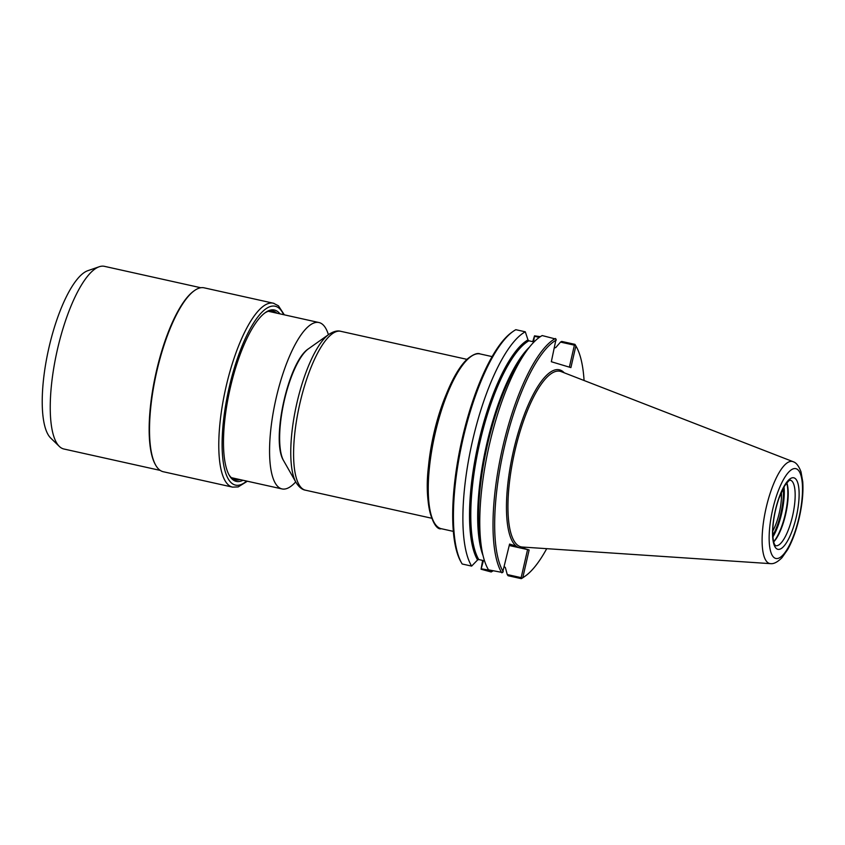 <?xml version="1.0" encoding="UTF-8"?>
<svg xmlns="http://www.w3.org/2000/svg" width="845" height="845" viewBox="0 0 845 845"><rect width="100%" height="100%" fill="white"/><g stroke="black" fill="none" stroke-linecap="round" stroke-linejoin="round"><path stroke-width="1.27" d="M781.382 492.191A28.16 8.397 -77.5 0 1 772.752 531.03M482.632 560.393L481.058 569.224L483.456 560.584M492.086 570.639L481.565 568.843M520.319 547.972L527.576 549.577L521.154 577.642L507.253 574.547L505.384 567.608L504.391 566.699M519.231 547.729L509.25 545.511M481.058 569.224L491.177 571.97L491.695 571.093M484.512 560.816L478.766 559.538L477.583 559.96L471.637 566.097L462.173 563.995A124.954 37.275 -77.5 0 1 461.655 563.119L460.842 561.693A123.666 36.895 -77.5 0 1 461.56 441.512A123.666 36.895 -77.5 0 1 511.795 332.338L513.137 331.388A124.954 37.275 -77.5 0 1 515.83 329.698L525.294 331.8L527.988 339.912L528.864 340.799L534.04 341.94M540.335 336.669L534.515 335.845L532.73 341.655M461.655 563.119A124.954 37.275 -77.5 0 1 462.384 441.692A124.954 37.275 -77.5 0 1 513.137 331.388M471.637 566.097A124.954 37.275 -77.5 0 1 472.45 441.132A124.954 37.275 -77.5 0 1 525.294 331.8M525.495 547.243A91.197 27.209 -77.5 0 1 522.622 548.004A91.197 27.209 -77.5 0 1 516.084 546.039L509.577 544.085L502.617 572.519L488.526 569.847A124.954 37.275 -77.5 0 1 482.643 553.824A124.954 37.275 -77.5 0 1 528.22 348.7A124.954 37.275 -77.5 0 1 542.194 335.56L556.063 339.13L551.331 361.734L570.903 367.607L575.857 345.943A123.666 36.895 -77.5 0 1 576.279 346.661A123.666 36.895 -77.5 0 1 584.075 380.503M503.24 571.738A123.666 36.895 -77.5 0 1 504.127 448.199A123.666 36.895 -77.5 0 1 556.295 340.07M501.761 572.794A124.954 37.275 -77.5 0 1 502.564 447.829A124.954 37.275 -77.5 0 1 555.418 338.496M522.622 548.004L529.139 549.958L522.801 577.61A123.666 36.895 -77.5 0 0 525.326 576.026L523.984 576.966A124.954 37.275 -77.5 0 1 521.291 578.656L521.798 578.276L521.154 577.642M546.715 548.669A123.666 36.895 -77.5 0 1 525.326 576.026M507.253 574.547L508.067 575.72L521.291 578.656M554.489 347.96L555.778 347.559L560.499 342.088L574.389 345.172L569.361 367.142M575.857 345.943L574.949 344.359L561.724 341.422L560.499 342.088M521.798 578.276L522.801 577.61M527.576 549.577L529.139 549.958M574.949 344.359A124.954 37.275 -77.5 0 1 575.466 345.235L576.279 346.661M533.554 341.834L534.515 335.845M534.811 336.373L539.311 337.377M493.026 570.85A124.954 37.275 -77.5 0 1 491.177 571.97M574.389 345.172L575.244 344.897M786.716 482.928A34.222 10.203 -77.5 0 1 785.406 513.464A34.222 10.203 -77.5 0 1 773.661 541.687M786.832 482.78A33.578 10.013 -77.5 0 1 785.818 513.559A33.578 10.013 -77.5 0 1 773.703 541.877M771.073 563.636A52.274 15.59 -77.5 0 1 770.746 563.647A52.274 15.59 -77.5 0 1 770.439 563.636A52.274 15.59 -77.5 0 1 769.404 563.446A52.274 15.59 -77.5 0 1 766.098 508.003A52.274 15.59 -77.5 0 1 792.747 461.56A52.274 15.59 -77.5 0 1 793.096 461.676A52.274 15.59 -77.5 0 1 793.381 461.792A52.274 15.59 -77.5 0 1 793.666 461.94M284.321 314.836L278.428 305.784L273.389 303.218A94.196 28.096 -77.5 0 0 225.752 388.066A94.196 28.096 -77.5 0 0 231.942 486.963A94.196 28.096 -77.5 0 0 232.533 487.121L163.275 471.732A94.196 28.096 -77.5 0 1 162.684 471.584A94.196 28.096 -77.5 0 1 155.723 465.225L155.322 464.507A93.552 27.906 -77.5 0 1 155.86 373.596A93.552 27.906 -77.5 0 1 193.864 291.007L194.54 290.532A94.196 28.096 -77.5 0 1 204.131 287.828L273.389 303.218A94.196 28.096 -77.5 0 1 273.991 303.366M155.723 465.225A94.196 28.096 -77.5 0 1 156.272 373.691A94.196 28.096 -77.5 0 1 194.54 290.532M243.001 480.256A87.785 26.184 -77.5 0 1 235.755 481.249A87.785 26.184 -77.5 0 1 229.27 475.334A87.785 26.184 -77.5 0 1 229.787 390.02A87.785 26.184 -77.5 0 1 265.446 312.523A87.785 26.184 -77.5 0 1 274.942 310.147A87.785 26.184 -77.5 0 1 279.97 313.865M239.991 479.59A86.507 25.804 -77.5 0 1 235.396 479.886A86.507 25.804 -77.5 0 1 234.847 479.738A86.507 25.804 -77.5 0 1 228.868 474.594M264.77 313.02A86.507 25.804 -77.5 0 1 272.924 310.992A86.507 25.804 -77.5 0 1 273.463 311.129A86.507 25.804 -77.5 0 1 276.959 313.199M295.697 481.903A85.229 25.424 -77.5 0 1 282.008 488.928A85.229 25.424 -77.5 0 1 281.469 488.78A85.229 25.424 -77.5 0 1 275.871 399.305A85.229 25.424 -77.5 0 1 318.977 322.536A85.229 25.424 -77.5 0 1 319.516 322.674A85.229 25.424 -77.5 0 1 328.409 334.694M160.223 470.401L63.893 449.001A93.552 27.906 -77.5 0 1 63.301 448.843A93.552 27.906 -77.5 0 1 59.308 446.403L50.679 438.027A87.151 25.994 -77.5 0 1 48.471 349.735A87.151 25.994 -77.5 0 1 87.859 270.675L99.235 266.745A93.552 27.906 -77.5 0 1 104.474 266.344L200.804 287.744M59.308 446.403A93.552 27.906 -77.5 0 1 56.942 351.615A93.552 27.906 -77.5 0 1 99.235 266.745M470.359 357.012A88.239 26.322 102.5 0 0 433.844 435.355A88.239 26.322 102.5 0 0 433.749 521.798M441.322 528.716A89.517 26.702 -77.5 0 1 440.763 528.569A89.517 26.702 -77.5 0 1 434.879 434.583A89.517 26.702 -77.5 0 1 480.15 353.949C477.531 352.597 473.2 354.319 467.169 359.125C460.314 365.663 453.702 376.532 447.322 391.731C438.893 412.307 432.967 434.742 429.545 459.015C422.437 502.025 433.422 531.199 441.322 528.716L453.311 531.378M482.643 553.824L481.185 547.148A117.582 35.078 -77.5 0 1 524.069 354.129L528.22 348.7M516.084 546.039A91.197 27.209 -77.5 0 1 516.823 437.583A91.197 27.209 -77.5 0 1 564.249 372.803M483.044 555.587A116.937 34.888 -77.5 0 1 486.076 446.963A116.937 34.888 -77.5 0 1 529.329 347.274M478.766 559.538A116.937 34.888 -77.5 0 1 479.738 442.938A116.937 34.888 -77.5 0 1 528.864 340.799M477.583 559.96A117.582 35.078 -77.5 0 1 478.523 442.653A117.582 35.078 -77.5 0 1 527.988 339.912M427.718 477.89A81.384 24.273 -77.5 0 1 446.308 394.224M431.637 518.228L305.478 490.195A81.384 24.273 -77.5 0 1 304.961 490.068A81.384 24.273 -77.5 0 1 299.616 404.628A81.384 24.273 -77.5 0 1 340.778 331.314L466.936 359.347M283.614 460.694C270.727 440.763 288.356 361.385 308.478 348.795A60.333 17.998 -77.5 0 0 283.962 402.062A60.333 17.998 -77.5 0 0 283.614 460.694L296.025 482.463A79.874 23.829 -77.5 0 1 296.489 404.839A79.874 23.829 -77.5 0 1 328.937 334.324C333.606 331.346 337.546 330.342 340.778 331.314M783.294 488.252A33.578 10.013 -77.5 0 1 780.875 513.211A33.578 10.013 -77.5 0 1 772.816 535.413M784.023 486.931A34.222 10.203 -77.5 0 1 781.657 513.401A34.222 10.203 -77.5 0 1 772.911 536.924M790.265 480.15A33.578 10.013 -77.5 0 1 790.476 480.203A33.578 10.013 -77.5 0 1 792.599 515.82A33.578 10.013 -77.5 0 1 775.699 545.701L775.013 545.057C774.527 544.602 772.425 541.138 772.816 528.981C773.386 518.841 775.425 508.648 778.932 498.402L784.53 486.076C791.575 476.612 790.096 481.301 790.265 480.15M794.004 477.858A36.641 10.932 -77.5 0 1 796.328 516.707A36.641 10.932 -77.5 0 1 777.653 549.261A36.641 10.932 -77.5 0 1 775.34 510.412A36.641 10.932 -77.5 0 1 794.004 477.858M796.096 468.732A46 13.721 -77.5 0 1 799 517.52A46 13.721 -77.5 0 1 775.562 558.387A46 13.721 -77.5 0 1 772.657 509.598A46 13.721 -77.5 0 1 796.096 468.732M770.439 563.647L522.284 547.032A89.929 26.829 -77.5 0 1 520.499 546.704A89.929 26.829 -77.5 0 1 514.816 451.336A89.929 26.829 -77.5 0 1 560.647 371.43A89.929 26.829 -77.5 0 1 561.249 371.642L793.096 461.676M246.666 481.069A91.63 27.336 -77.5 0 1 225.583 405.632A91.63 27.336 -77.5 0 1 275.808 306.397A91.63 27.336 -77.5 0 1 283.635 314.678M492.139 356.611L480.15 353.949M296.025 482.463C298.993 487.132 302.14 489.709 305.478 490.195M308.478 348.795L328.937 334.324M793.381 461.803C796.339 462.775 798.884 466.123 801.007 471.859L802.75 481.756C803.458 492.276 802.296 504.233 799.275 517.615C796.36 530.216 792.494 540.853 787.688 549.535L781.921 557.763C777.569 562.052 773.84 564.016 770.746 563.647M232.533 487.121L238.174 486.921L247.353 481.227M318.977 322.536L268.319 311.277M282.008 488.928L231.35 477.668"/></g></svg>
